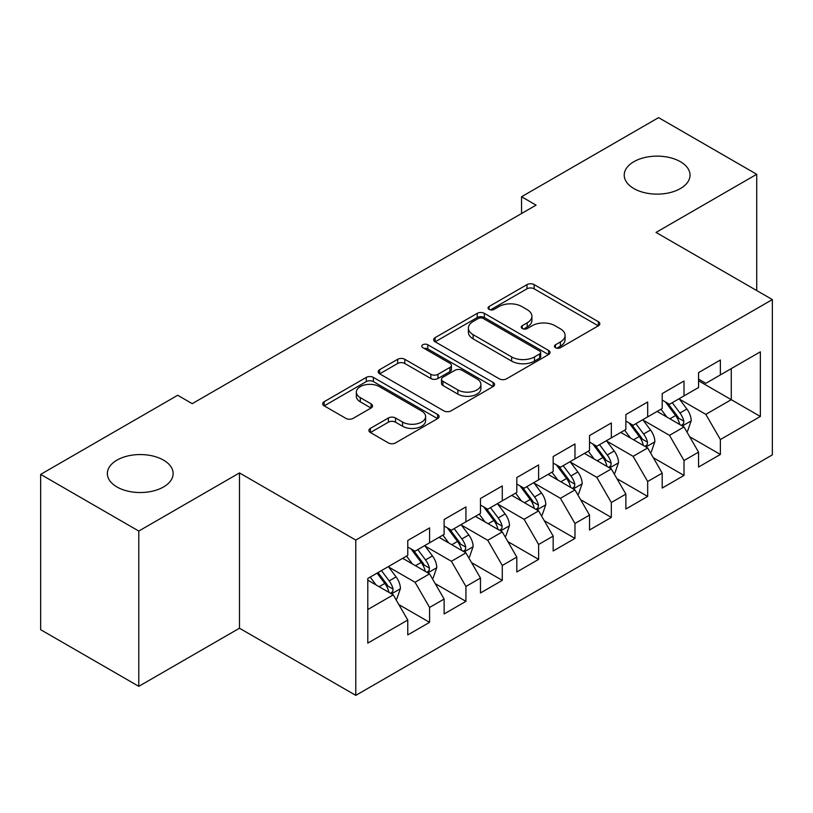 <?xml version="1.0" encoding="UTF-8"?>
<svg xmlns="http://www.w3.org/2000/svg" width="813" height="813" viewBox="0 0 813 813"><rect width="100%" height="100%" fill="white"/><g stroke="black" fill="none" stroke-linecap="round" stroke-linejoin="round"><path stroke-width="1.22" d="M555.452 347.7A3.537 2.043 0 0 0 560.442 347.7L598.358 325.81A5.051 2.917 0 0 0 599.831 323.747A5.051 2.917 0 0 0 598.358 321.684L534.131 284.611A5.051 2.917 0 0 0 526.997 284.611L489.091 306.501A3.537 2.043 0 0 0 488.054 307.934A3.537 2.043 0 0 0 489.091 309.377A3.537 2.043 0 0 0 494.08 309.377L498.989 306.552A16.148 9.319 0 0 1 521.824 306.552L527.18 309.641A16.148 9.319 0 0 1 531.905 316.227A16.148 9.319 0 0 1 527.18 322.822L522.271 325.657A3.537 2.043 0 0 0 521.235 327.1A3.537 2.043 0 0 0 522.271 328.533A3.537 2.043 0 0 0 527.261 328.533L532.169 325.708A16.148 9.319 0 0 1 555.005 325.708L560.36 328.798A16.148 9.319 0 0 1 565.086 335.383A16.148 9.319 0 0 1 560.36 341.978L555.452 344.814A3.537 2.043 0 0 0 554.415 346.257A3.537 2.043 0 0 0 555.452 347.7L555.452 344.814M163.504 460.117A32.896 18.994 0 0 0 127.651 456.002A32.896 18.994 0 0 0 107.346 473.552A32.896 18.994 0 0 0 116.981 486.977A32.896 18.994 0 0 0 152.834 491.093A32.896 18.994 0 0 0 173.149 473.552A32.896 18.994 0 0 0 163.504 460.117M680.39 161.696A32.896 18.994 0 0 0 644.536 157.58A32.896 18.994 0 0 0 624.221 175.13A32.896 18.994 0 0 0 633.866 188.565A32.896 18.994 0 0 0 669.719 192.681A32.896 18.994 0 0 0 690.024 175.13A32.896 18.994 0 0 0 680.39 161.696M370.362 428.39A5.051 2.917 0 0 0 368.889 430.453A5.051 2.917 0 0 0 370.362 432.506L388.38 442.912A5.051 2.917 0 0 0 395.525 442.912L437.618 418.604A5.051 2.917 0 0 0 439.101 416.551A5.051 2.917 0 0 0 437.618 414.488L373.401 377.405A5.051 2.917 0 0 0 366.267 377.405L324.163 401.713A5.051 2.917 0 0 0 322.69 403.776A5.051 2.917 0 0 0 324.163 405.839L345.932 418.4A5.051 2.917 0 0 0 353.066 418.4L371.084 407.994A5.051 2.917 0 0 0 372.557 405.941A5.051 2.917 0 0 0 371.084 403.878L360.291 397.648A13.496 7.795 0 0 1 356.338 392.14A13.496 7.795 0 0 1 364.671 384.935A13.496 7.795 0 0 1 379.376 386.622L421.652 411.032A13.496 7.795 0 0 1 425.606 416.551A13.496 7.795 0 0 1 417.272 423.746A13.496 7.795 0 0 1 402.567 422.059L395.525 417.984A5.051 2.917 0 0 0 388.38 417.984L370.362 428.39L370.362 432.506M138.789 531.052L138.789 686.345L239.479 628.215L239.479 472.922L138.789 531.052L40.65 474.386L177.681 395.27L192.224 403.665L536.082 205.14L521.54 196.746L521.54 213.534M239.479 472.922L355.789 540.076L772.35 299.58L772.35 454.874L355.789 695.369L355.789 540.076M756.72 290.556L756.72 174.287L656.03 232.427L772.35 299.58M756.72 174.287L658.581 117.631L521.54 196.746M499.345 378.848A5.051 2.917 0 0 0 506.479 378.848L548.582 354.539A5.051 2.917 0 0 0 550.055 352.486A5.051 2.917 0 0 0 548.582 350.423L484.365 313.351A5.051 2.917 0 0 0 477.221 313.351L435.128 337.649A5.051 2.917 0 0 0 433.644 339.712A5.051 2.917 0 0 0 435.128 341.775L499.345 378.848M424.223 348.462A3.537 2.043 0 0 1 427.811 348.96L427.811 344.763L493.105 382.456A5.051 2.917 0 0 1 494.578 384.519A5.051 2.917 0 0 1 493.105 386.571L451.002 410.88A5.051 2.917 0 0 1 443.868 410.88L379.641 373.807L379.641 369.681A5.051 2.917 0 0 0 378.167 371.744A5.051 2.917 0 0 0 379.641 373.807M379.641 369.681L397.659 359.285A5.051 2.917 0 0 1 404.793 359.285L430.839 374.315A5.051 2.917 0 0 0 437.973 374.315L449.935 367.415A5.051 2.917 0 0 0 451.408 365.362A5.051 2.917 0 0 0 449.935 363.299L422.811 347.639A3.537 2.043 0 0 1 421.784 346.206A3.537 2.043 0 0 1 423.959 344.316A3.537 2.043 0 0 1 427.811 344.763M698.56 380.789L731.273 399.681L731.273 368.624L760.358 351.836L720.369 374.915L720.369 360.017L698.56 372.608L698.56 387.506L684.018 395.901L684.018 381.002L662.209 393.594L662.209 408.492L647.676 416.886L647.676 401.988L625.868 414.579L625.868 429.477L611.325 437.872L611.325 422.973L589.516 435.565L589.516 450.463L574.974 458.857L574.974 443.959L553.165 456.55L553.165 471.449L538.623 479.843L538.623 464.945L516.814 477.536L516.814 492.434L502.282 500.828L502.282 485.93L480.473 498.521L480.473 513.42L465.93 521.814L465.93 506.916L444.122 519.507L444.122 534.405L429.579 542.799L429.579 527.901L407.77 540.493L407.77 555.391L367.791 578.48L367.791 643.113L407.77 620.034L393.228 594.852L367.791 580.157M760.358 351.836L760.358 416.469L720.369 439.548L705.836 414.366L679.475 399.153M689.658 436.723L720.369 454.457L720.369 439.548M720.369 454.457L698.56 467.048L698.56 452.14L684.018 460.534L669.485 435.351L643.134 420.138M653.306 457.709L684.018 475.442L684.018 460.534M684.018 475.442L662.209 488.034L662.209 473.125L647.676 481.52L633.134 456.337L606.783 441.124M616.955 478.694L647.676 496.428L647.676 481.52M647.676 496.428L625.868 509.019L625.868 494.111L611.325 502.515L596.783 477.322L570.431 462.109M580.614 499.68L611.325 517.414L611.325 502.515M611.325 517.414L589.516 530.005L589.516 515.107L574.974 523.501L560.442 498.308L534.08 483.095M544.263 520.666L574.974 538.399L574.974 523.501M574.974 538.399L553.165 550.99L553.165 536.092L538.623 544.486L524.09 519.294L497.739 504.08M507.912 541.651L538.623 559.385L538.623 544.486M538.623 559.385L516.814 571.976L516.814 557.078L502.282 565.472L487.739 540.289L461.388 525.066M471.56 562.637L502.282 580.37L502.282 565.472M502.282 580.37L480.473 592.962L480.473 578.063L465.93 586.458L451.388 561.275L425.036 546.051M435.219 583.622L465.93 601.356L465.93 586.458M465.93 601.356L444.122 613.947L444.122 599.049L429.579 607.443L415.047 582.26L388.685 567.037M398.868 604.608L429.579 622.341L429.579 607.443M429.579 622.341L407.77 634.933L407.77 620.034M407.77 546.997L415.047 551.194L429.579 542.799M367.791 609.537L393.228 594.852M444.122 526.011L451.388 530.208L465.93 521.814M415.047 582.26L429.579 573.866L402.679 558.328M444.122 599.049L429.579 573.866M480.473 505.025L487.739 509.223L502.282 500.828M451.388 561.275L465.93 552.881L439.03 537.342M480.473 578.063L465.93 552.881M516.814 484.04L524.09 488.237L538.623 479.843M487.739 540.289L502.282 531.895L475.381 516.357M516.814 557.078L502.282 531.895M553.165 463.054L560.442 467.251L574.974 458.857M524.09 519.294L538.623 510.899L511.733 495.371M553.165 536.092L538.623 510.899M589.516 442.069L596.783 446.266L611.325 437.872M560.442 498.308L574.974 489.914L548.074 474.386M589.516 515.107L574.974 489.914M625.868 421.083L633.134 425.28L647.676 416.886M596.783 477.322L611.325 468.928L584.425 453.4M625.868 494.111L611.325 468.928M662.209 400.098L669.485 404.295L684.018 395.901M633.134 456.337L647.676 447.943L620.776 432.414M662.209 473.125L647.676 447.943M698.56 379.112L705.836 383.309L720.369 374.915M669.485 435.351L684.018 426.957L657.128 411.429M698.56 452.14L684.018 426.957M40.65 474.386L40.65 629.689L138.789 686.345M239.479 628.215L355.789 695.369M705.836 414.366L731.273 399.681L760.358 416.469M556.864 348.198L560.36 346.175A16.148 9.319 0 0 0 565.086 339.58L565.086 335.383M531.905 316.227L531.905 320.424A16.148 9.319 0 0 1 527.18 327.019L523.684 329.031M598.287 325.85L534.131 288.808A5.051 2.917 0 0 0 526.997 288.808L490.503 309.875M548.511 354.58L484.365 317.548A5.051 2.917 0 0 0 477.221 317.548L435.189 341.816M539.659 353.929A3.537 2.043 0 0 0 540.696 352.486A3.537 2.043 0 0 0 539.659 351.043L483.288 318.493A3.537 2.043 0 0 0 478.298 318.493L473.125 321.481A16.148 9.319 0 0 0 468.39 328.076A16.148 9.319 0 0 0 473.125 334.661L511.651 356.917A16.148 9.319 0 0 0 534.487 356.917L539.659 353.929L539.659 358.127A3.537 2.043 0 0 0 540.696 356.683L540.696 352.486M468.39 328.076L468.39 332.273A16.148 9.319 0 0 0 473.125 338.858L473.125 334.661M539.659 358.127L534.487 361.114A16.148 9.319 0 0 1 511.651 361.114L473.125 338.858M379.712 373.838L397.659 363.482L397.659 359.285M451.408 365.362L451.408 369.559A5.051 2.917 0 0 1 449.935 371.612L437.973 378.512A5.051 2.917 0 0 1 430.839 378.512L404.793 363.482A5.051 2.917 0 0 0 397.659 363.482M427.811 348.96L493.034 386.612M457.871 389.925A13.496 7.795 0 0 0 472.577 391.612A13.496 7.795 0 0 0 480.91 384.417A13.496 7.795 0 0 0 476.957 378.899L462.058 370.301A5.051 2.917 0 0 0 454.924 370.301L442.973 377.202A5.051 2.917 0 0 0 441.5 379.264A5.051 2.917 0 0 0 442.973 381.327L457.871 389.925L457.871 394.122A13.496 7.795 0 0 0 472.577 395.809A13.496 7.795 0 0 0 480.91 388.614L480.91 384.417M441.5 379.264L441.5 383.462A5.051 2.917 0 0 0 442.973 385.525L442.973 381.327M457.871 394.122L442.973 385.525M425.606 416.551L425.606 420.748A13.496 7.795 0 0 1 417.272 427.943A13.496 7.795 0 0 1 402.567 426.256L395.525 422.181A5.051 2.917 0 0 0 388.38 422.181L370.433 432.546M356.338 392.14L356.338 396.338A13.496 7.795 0 0 0 360.291 401.846L360.291 397.648M371.013 408.035L360.291 401.846M437.557 418.644L373.401 381.602A5.051 2.917 0 0 0 366.267 381.602L324.235 405.87M686.711 431.622L687.585 431.114L691.223 420.626A13.618 7.866 -120 0 0 686.873 409.02L679.15 398.716M666.843 417.049L660.979 409.203M658.225 412.069L657.565 411.175M681.457 425.484L683.57 423.583L683.865 421.205A13.618 7.866 -120 0 0 679.963 413.014L672.239 402.699M667.839 403.35L677.371 416.073A6.941 4.004 60 0 1 678.631 418.187L683.865 421.205M665.441 401.957L675.603 415.524A13.618 7.866 60 0 1 679.505 423.725L679.78 424.508M650.359 452.607L651.233 452.099L654.872 441.611A13.618 7.866 -120 0 0 650.522 430.006L642.798 419.701M630.492 438.034L624.628 430.199M621.884 433.055L621.213 432.16M645.105 446.469L647.219 444.569L647.514 442.191A13.618 7.866 -120 0 0 643.611 434L635.898 423.685M631.488 424.335L641.02 437.059A6.941 4.004 60 0 1 642.28 439.172L647.514 442.191M629.089 422.943L639.252 436.51A13.618 7.866 60 0 1 643.154 444.711L643.429 445.494M614.018 473.593L614.892 473.085L618.52 462.597A13.618 7.866 -120 0 0 614.171 450.991L606.447 440.687M594.151 459.02L588.277 451.185M585.533 454.04L584.862 453.146M608.754 467.455L610.868 465.554L611.163 463.176A13.618 7.866 -120 0 0 607.27 454.985L599.547 444.67M595.136 445.321L604.679 458.044A6.941 4.004 60 0 1 605.939 460.158L611.163 463.176M592.738 443.928L602.9 457.495A13.618 7.866 60 0 1 606.803 465.697L607.077 466.479M577.667 494.578L578.541 494.07L582.169 483.583A13.618 7.866 -120 0 0 577.83 471.977L570.106 461.672M557.799 480.005L551.925 472.17M549.182 475.026L548.521 474.131M572.413 488.44L574.517 486.54L574.821 484.162A13.618 7.866 -120 0 0 570.919 475.971L563.196 465.656M558.785 466.306L568.328 479.03A6.941 4.004 60 0 1 569.588 481.144L574.821 484.162M556.397 464.914L566.559 478.481A13.618 7.866 60 0 1 570.452 486.682L570.736 487.465M541.316 515.564L542.19 515.056L545.828 504.568A13.618 7.866 -120 0 0 541.478 492.963L533.755 482.658M521.448 500.991L515.584 493.156M512.83 496.011L512.17 495.117M536.062 509.426L538.176 507.525L538.47 505.147A13.618 7.866 -120 0 0 534.568 496.956L526.844 486.641M522.444 487.292L531.976 500.015A6.941 4.004 60 0 1 533.237 502.129L538.47 505.147M520.046 485.91L530.208 499.477A13.618 7.866 60 0 1 534.111 507.668L534.385 508.45M504.964 536.55L505.838 536.041L509.477 525.554A13.618 7.866 -120 0 0 505.127 513.948L497.404 503.643M485.097 521.976L479.233 514.141M476.489 516.997L475.818 516.103M499.71 530.411L501.824 528.511L502.119 526.133A13.618 7.866 -120 0 0 498.217 517.942L490.503 507.627M486.093 508.277L495.625 521.001A6.941 4.004 60 0 1 496.885 523.115L502.119 526.133M483.694 506.895L493.857 520.462A13.618 7.866 60 0 1 497.759 528.653L498.034 529.436M468.623 557.535L469.497 557.027L473.125 546.539A13.618 7.866 -120 0 0 468.776 534.934L461.052 524.629M448.756 542.962L442.882 535.127M440.138 537.982L439.467 537.088M463.359 551.397L465.473 549.497L465.768 547.119A13.618 7.866 -120 0 0 461.875 538.928L454.152 528.613M449.741 529.263L459.284 541.986A6.941 4.004 60 0 1 460.544 544.1L465.768 547.119M447.343 527.881L457.506 541.448A13.618 7.866 60 0 1 461.408 549.639L461.682 550.421M432.272 578.521L433.146 578.013L436.774 567.525A13.618 7.866 -120 0 0 432.435 555.919L424.711 545.614M412.404 563.948L406.53 556.112M403.787 558.968L403.126 558.074M427.018 572.382L429.122 570.482L429.427 568.104A13.618 7.866 -120 0 0 425.524 559.913L417.801 549.598M413.39 550.249L422.933 562.972A6.941 4.004 60 0 1 424.193 565.086L429.427 568.104M411.002 548.866L421.164 562.433A13.618 7.866 60 0 1 425.057 570.624L425.341 571.407M395.921 599.506L396.795 598.998L400.433 588.51A13.618 7.866 -120 0 0 396.083 576.905L388.36 566.6M376.053 584.933L370.189 577.098M390.667 593.368L392.781 591.468L393.075 589.09A13.618 7.866 -120 0 0 389.173 580.899L381.449 570.584M378.045 572.555L386.582 583.958A6.941 4.004 60 0 1 387.842 586.071L393.075 589.09M377.09 573.104L384.813 583.419A13.618 7.866 60 0 1 388.716 591.61L388.99 592.392M560.36 346.175L560.36 341.978M522.271 328.533L522.271 325.657M527.18 327.019L527.18 322.822M489.091 309.377L489.091 306.501M526.997 288.808L526.997 284.611M534.131 288.808L534.131 284.611M598.358 325.81L598.358 321.684M435.128 341.775L435.128 337.649M477.221 317.548L477.221 313.351M484.365 317.548L484.365 313.351M548.582 354.539L548.582 350.423M511.651 361.114L511.651 356.917M534.487 361.114L534.487 356.917M404.793 363.482L404.793 359.285M430.839 378.512L430.839 374.315M437.973 378.512L437.973 374.315M449.935 371.612L449.935 367.415M493.105 386.571L493.105 382.456M388.38 422.181L388.38 417.984M395.525 422.181L395.525 417.984M402.567 426.256L402.567 422.059M371.084 407.994L371.084 403.878M324.163 405.839L324.163 401.713M366.267 381.602L366.267 377.405M373.401 381.602L373.401 377.405M437.618 418.604L437.618 414.488M682.31 425.971L691.131 420.89M679.963 413.014L686.873 409.02M669.912 418.817L675.603 415.524M645.969 446.957L654.78 441.876M643.611 434L650.522 430.006M633.561 439.803L639.252 436.51M609.618 467.942L618.429 462.861M607.27 454.985L614.171 450.991M597.209 460.788L602.9 457.495M573.267 488.928L582.078 483.847M570.919 475.971L577.83 471.977M560.868 481.774L566.559 478.481M536.915 509.914L545.736 504.832M534.568 496.956L541.478 492.963M524.517 502.759L530.208 499.477M500.574 530.899L509.385 525.818M498.217 517.942L505.127 513.948M488.166 523.745L493.857 520.462M464.223 551.885L473.034 546.803M461.875 538.928L468.776 534.934M451.815 544.73L457.506 541.448M427.872 572.87L436.683 567.789M425.524 559.913L432.435 555.919M415.473 565.716L421.164 562.433M391.52 593.866L400.342 588.775M389.173 580.899L396.083 576.905M379.122 586.701L384.813 583.419"/></g></svg>

